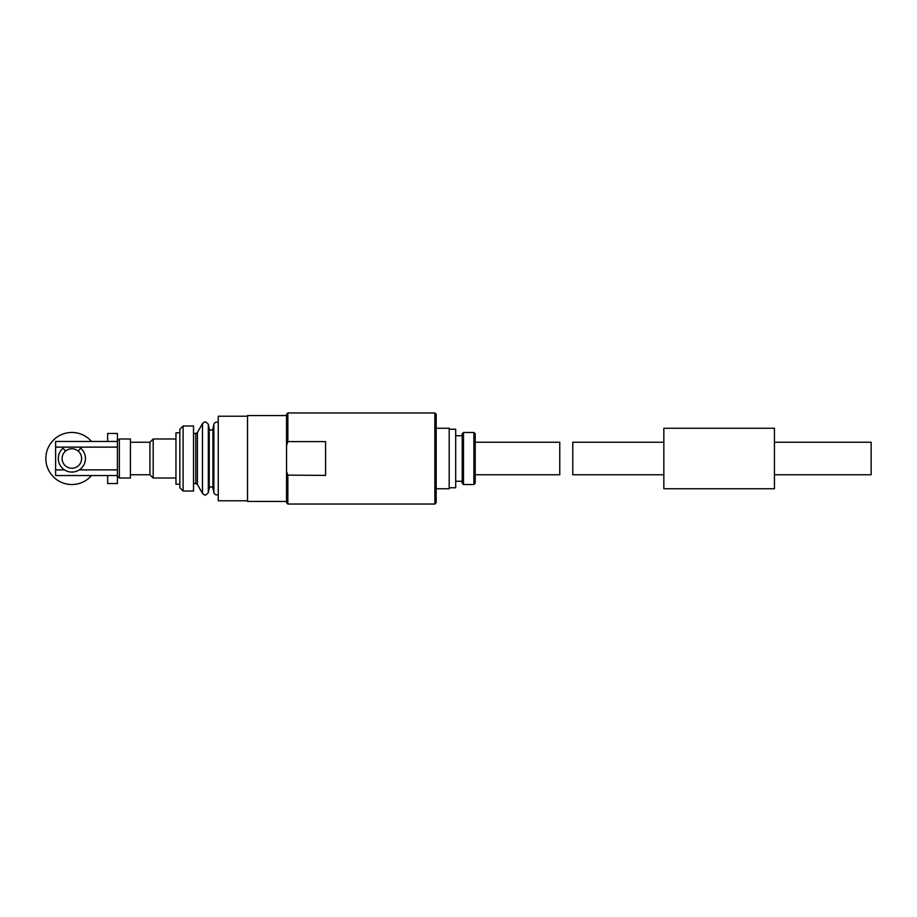<?xml version="1.0" encoding="UTF-8"?>
<svg xmlns="http://www.w3.org/2000/svg" width="917" height="917" viewBox="0 0 917 917"><rect width="100%" height="100%" fill="white"/><g stroke="black" fill="none" stroke-linecap="round" stroke-linejoin="round"><path stroke-width="1.38" d="M774.441 474.765L871.15 474.765L871.15 442.235L774.441 442.235M774.441 458.5L774.441 428.25L663.839 428.25L663.839 488.75L774.441 488.75L774.441 458.5M663.839 442.235L572.781 442.235L572.781 474.765L663.839 474.765M286.551 471.498L287.846 475.396L287.846 504.041L286.551 502.734L286.551 414.266L287.846 412.959L287.846 441.604L325.581 441.604L325.581 475.396L287.755 475.132M475.201 474.765L559.771 474.765L559.771 442.235L475.201 442.235M473.906 484.52L473.906 432.48L463.498 432.48L463.498 484.52L473.906 484.52L475.201 483.225L475.201 433.775L473.906 432.48M463.498 484.52L462.191 483.225L462.191 433.775L463.498 432.48M193.521 491.031L193.521 425.969L183.113 425.969L183.113 491.031L193.521 491.031M79.24 469.882L117.41 469.882L117.41 433.454L107.656 433.454L107.656 441.455L117.41 441.455M107.656 475.545L117.41 475.545L117.41 483.546L107.656 483.546L107.656 475.545L55.605 475.545L55.605 447.118L117.41 447.118M55.605 469.882L64.499 469.882M55.605 447.118L55.605 441.455L107.656 441.455M183.113 491.031L179.858 487.775L179.858 429.225L183.113 425.969M179.858 484.199L175.961 484.199L175.961 432.801L179.858 432.801M175.961 478.021L153.185 478.021L153.185 438.979L175.961 438.979M153.185 478.021L149.941 474.765L149.941 442.235L153.185 438.979M149.941 474.765L130.42 474.765M130.42 478.021L130.42 438.979L119.359 438.979L119.359 478.021L130.42 478.021M117.41 476.061L119.359 478.021M117.41 475.545L117.41 469.882M91.54 441.455A26.02 26.02 0 0 0 53.908 439.667A26.02 26.02 0 0 0 53.908 477.333A26.02 26.02 0 0 0 91.54 475.545M81.624 458.5A9.755 9.755 0 0 0 66.987 450.052A9.755 9.755 0 0 0 66.987 466.948A9.755 9.755 0 0 0 81.624 458.5M65.554 451.061L63.09 448.161A13.56 13.56 0 0 0 62.024 467.83A13.56 13.56 0 0 0 81.716 467.83A13.56 13.56 0 0 0 80.65 448.161L78.186 451.061M202.485 458.5L202.485 423.574L203.677 422.462C205.19 422.909 204.124 419.871 208.308 424.273L208.308 492.727C204.124 497.129 205.19 494.091 203.677 494.538L202.485 493.426L202.485 458.5M197.407 432.549L195.757 433.454L195.757 483.546L197.407 484.451L197.407 432.549L202.485 423.574M286.551 501.439L247.521 501.439L247.521 415.561L286.551 415.561M247.521 500.785L218.246 500.785L218.246 416.215L247.521 416.215M212.927 488.119L212.927 428.881C211.678 430.612 210.451 430.612 209.236 428.881L209.236 488.119C210.451 486.388 211.678 486.388 212.927 488.119L213.867 492.727L213.867 424.273C214.761 422.359 216.229 421.717 218.246 422.347M434.864 412.959L436.171 414.266L436.171 502.734L434.864 504.041L434.864 412.959L287.846 412.959M449.181 487.775L455.692 487.775L455.692 429.225L449.181 429.225M436.171 488.75L449.181 488.75L449.181 428.25L436.171 428.25M287.846 441.604L286.551 445.502M149.941 442.235L130.42 442.235M117.41 440.939L119.359 438.979M197.407 484.451L202.485 493.426M195.757 433.454L193.521 433.454M195.757 483.546L193.521 483.546M213.867 492.727C214.761 494.641 216.229 495.283 218.246 494.653M212.927 428.881L213.867 424.273M209.236 428.881L208.308 424.273M209.236 488.119L208.308 492.727M434.864 504.041L287.846 504.041M462.191 435.735L455.692 435.735M462.191 481.265L455.692 481.265"/></g></svg>
